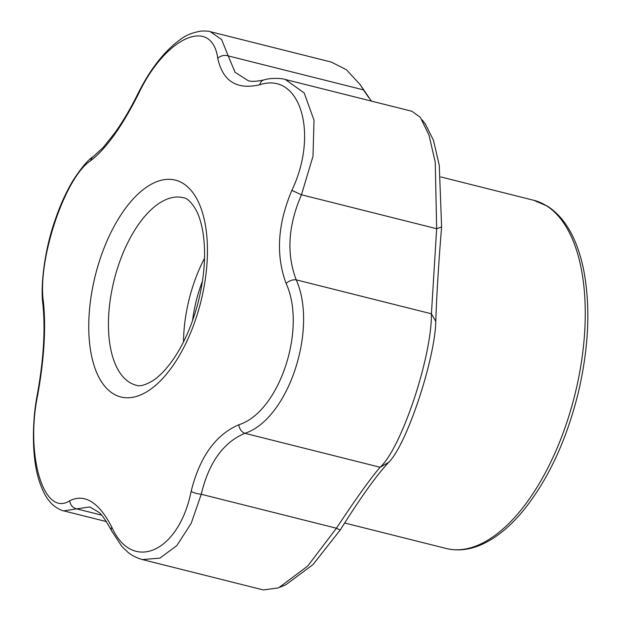 <?xml version="1.0" encoding="UTF-8"?>
<svg xmlns="http://www.w3.org/2000/svg" width="621" height="621" viewBox="0 0 621 621"><rect width="100%" height="100%" fill="white"/><g stroke="black" fill="none" stroke-linecap="round" stroke-linejoin="round"><path stroke-width="0.93" d="M90.697 160.699C64.988 177.001 37.182 260.098 43.416 302C46.07 328.214 44.161 359.225 37.695 395.041C25.15 455.62 44.021 517.759 69.777 500.697C84.898 493.423 98.894 502.21 111.764 527.074C132.257 573.183 178.933 552.232 191.136 491.421C199.69 456.955 215.596 434.731 238.844 424.756C279.194 412.134 307.007 329.029 286.126 283.448C275.646 255.278 277.556 224.259 291.847 190.414C319.031 133.515 300.168 71.368 259.764 84.759C236.818 90.068 222.823 81.273 217.777 58.382C211.932 15.944 165.256 36.903 138.413 94.035C122.026 126.537 106.121 148.761 90.697 160.699A8.283 7.126 53.9 0 1 93.212 156.671L103.257 147.394L115.079 132.576C123.059 121.305 130.713 108.279 138.041 93.492A8.283 0.877 26.3 0 0 138.413 94.035M37.695 395.041A8.283 1.366 -169.4 0 1 37.322 394.514C43.594 359.59 45.457 329.619 42.919 304.6A8.283 5.923 -6.5 0 1 43.416 302M69.777 500.697A8.283 7.336 61.2 0 0 76.662 508.871L63.707 510.866C63.536 511.145 55.199 508.452 49.711 501.551C47.817 499.369 43.61 494.029 39.41 481.469C31.881 459.393 31.772 422.637 37.322 394.514M371.459 101.114L359.699 84.13L346.332 69.692L331.428 62.108L210.395 31.718L221.65 39.612L228.225 55.913A8.283 6.288 169.5 0 0 217.777 58.382M111.764 527.074A8.283 5.224 153.8 0 0 111.586 530.792C105.516 519.855 101.207 513.652 98.661 512.201L89.882 506.953L76.662 508.871L101.479 515.104M286.126 283.448A8.283 4.852 -22 0 1 296.233 279.854C318.216 329.239 288.051 419.377 244.884 433.311C223.319 442.362 208.772 462.684 201.251 494.277L191.183 523.387L176.845 545.572L159.907 558.139L142.38 559.568C136.379 557.868 131.38 555.267 127.375 551.758L121.825 546.364L111.586 530.792M285.334 79.488L304.205 92.987L314.009 120.179L313.007 156.228L301.464 194.769C288.09 225.648 286.343 254.012 296.233 279.854L431.424 313.799L436.656 228.714L435.251 162.205L429.018 135.184L420.394 117.439L412.026 111.299L285.326 79.488C282.586 78.355 271.198 77.547 263.832 79.954A8.283 6.264 75.1 0 0 259.764 84.759M425.191 123.75L433.442 140.23L439.272 165.31L441.609 226.937L436.656 228.714L301.464 194.769L291.847 190.414M238.844 424.756A8.283 6.055 69 0 0 244.884 433.311L380.075 467.256C401.205 448.564 431.859 356.982 431.424 313.799L435.802 321.391C434.886 360.172 406.39 445.358 388.622 462.397C376.582 475.22 360.436 497.778 340.184 530.078L312.937 564.668L285.792 584.788L280.102 587.171M368.719 97.559L363.409 89.859L228.225 55.913L235.041 72.269L248.183 80.645C251.039 81.77 256.256 81.537 263.832 79.954M191.136 491.421A8.283 1.948 12.9 0 0 201.251 494.277L336.442 528.223C355.375 499.509 369.922 479.187 380.075 467.256L388.622 462.397M142.372 559.568L263.366 589.95L278.604 587.846L307.651 566.119L336.442 528.223L340.184 530.078M441.609 226.937C438.783 260.781 436.408 299.237 435.802 321.391M204.526 258.251A96.666 47.01 -75.9 0 0 183.529 341.892M192.549 320.715A81.708 39.736 104.1 0 1 202.477 281.181M112.96 393.567A111.796 54.369 104.1 0 1 113.666 227.162A111.796 54.369 104.1 0 1 192.518 192.192A111.796 54.369 104.1 0 1 191.936 329.526A111.796 54.369 104.1 0 1 112.96 393.567M129.362 382.272A96.666 47.01 104.1 0 1 116.143 272.697A96.666 47.01 104.1 0 1 183.288 197.711C187.131 198.076 191.369 202.135 195.995 209.898C199.023 215.518 201.336 222.939 202.92 232.169C206.257 253.36 204.557 277.199 197.827 303.669C191.167 328.136 181.821 348.28 169.797 364.116C164.107 371.412 158.634 376.823 153.364 380.347C145.516 385.113 139.795 386.736 136.209 385.222A96.666 47.01 104.1 0 1 129.362 382.272M546.387 205.73A179.523 87.305 -75.9 0 0 533.68 200.265L547.59 206.242C565.211 217.761 577.204 238.844 583.577 269.506C590.656 306.223 588.894 347.271 578.298 392.651C566.437 440.545 548.048 479.932 523.123 510.804C515.228 520.344 507.078 528.23 498.686 534.471C480.561 547.807 463.08 552.48 446.243 548.498A179.523 87.305 -75.9 0 0 570.947 409.239A179.523 87.305 -75.9 0 0 546.387 205.73M42.919 304.6C40.171 285.031 44.96 248.866 54.889 220.703C60.09 205.318 66.183 191.858 73.146 180.315C81.646 167.321 88.337 159.442 93.212 156.671M106.362 521.57L63.707 510.866M138.041 93.492C150.445 68.729 164.697 50.627 180.804 39.193C186.005 35.156 192.859 32.447 201.367 31.05C206.094 30.926 209.098 31.143 210.395 31.718M344.647 522.991L446.243 548.498M440.801 176.938L533.68 200.265M422.109 119.861L425.486 124.122M359.73 84.114L363.929 90.084"/></g></svg>
